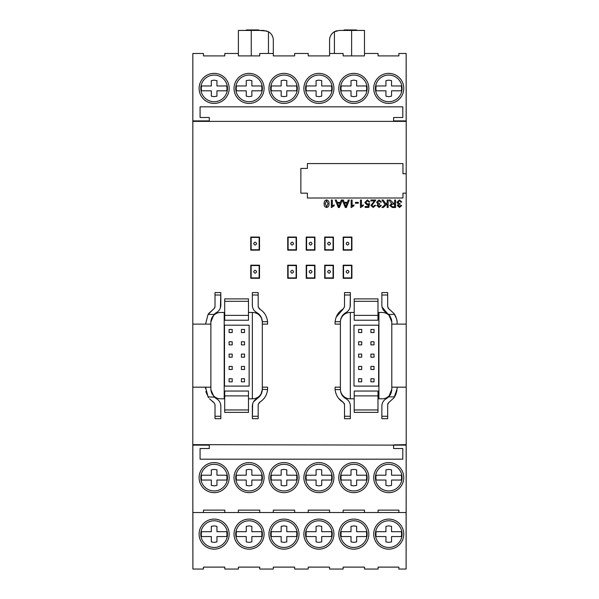 <?xml version="1.0" encoding="UTF-8"?>
<svg xmlns="http://www.w3.org/2000/svg" width="599" height="599" viewBox="0 0 599 599"><rect width="100%" height="100%" fill="white"/><g stroke="black" fill="none" stroke-linecap="round" stroke-linejoin="round"><path stroke-width="0.9" d="M333.928 534.128A15.027 15.027 0 0 0 318.9 519.101A15.027 15.027 0 0 0 303.873 534.128A15.027 15.027 0 0 0 318.9 549.156A15.027 15.027 0 0 0 333.928 534.128M229.162 534.128A15.027 15.027 0 0 0 214.135 519.101A15.027 15.027 0 0 0 199.108 534.128A15.027 15.027 0 0 0 214.135 549.156A15.027 15.027 0 0 0 229.162 534.128M368.849 534.128A15.027 15.027 0 0 0 353.822 519.101A15.027 15.027 0 0 0 338.794 534.128A15.027 15.027 0 0 0 353.822 549.156A15.027 15.027 0 0 0 368.849 534.128M299.006 534.128A15.027 15.027 0 0 0 283.978 519.101A15.027 15.027 0 0 0 268.951 534.128A15.027 15.027 0 0 0 283.978 549.156A15.027 15.027 0 0 0 299.006 534.128M403.771 534.128A15.027 15.027 0 0 0 388.744 519.101A15.027 15.027 0 0 0 373.716 534.128A15.027 15.027 0 0 0 388.744 549.156A15.027 15.027 0 0 0 403.771 534.128M264.084 534.128A15.027 15.027 0 0 0 249.057 519.101A15.027 15.027 0 0 0 234.029 534.128A15.027 15.027 0 0 0 249.057 549.156A15.027 15.027 0 0 0 264.084 534.128M368.849 477.62A15.027 15.027 0 0 0 353.822 462.593A15.027 15.027 0 0 0 338.794 477.62A15.027 15.027 0 0 0 353.822 492.648A15.027 15.027 0 0 0 368.849 477.62M264.084 477.62A15.027 15.027 0 0 0 249.057 462.593A15.027 15.027 0 0 0 234.029 477.62A15.027 15.027 0 0 0 249.057 492.648A15.027 15.027 0 0 0 264.084 477.62M299.006 477.62A15.027 15.027 0 0 0 283.978 462.593A15.027 15.027 0 0 0 268.951 477.62A15.027 15.027 0 0 0 283.978 492.648A15.027 15.027 0 0 0 299.006 477.62M403.771 477.62A15.027 15.027 0 0 0 388.744 462.593A15.027 15.027 0 0 0 373.716 477.62A15.027 15.027 0 0 0 388.744 492.648A15.027 15.027 0 0 0 403.771 477.62M333.928 477.62A15.027 15.027 0 0 0 318.9 462.593A15.027 15.027 0 0 0 303.873 477.62A15.027 15.027 0 0 0 318.9 492.648A15.027 15.027 0 0 0 333.928 477.62M229.162 477.62A15.027 15.027 0 0 0 214.135 462.593A15.027 15.027 0 0 0 199.108 477.62A15.027 15.027 0 0 0 214.135 492.648A15.027 15.027 0 0 0 229.162 477.62M333.928 88.397A15.027 15.027 0 0 0 318.9 73.37A15.027 15.027 0 0 0 303.873 88.397A15.027 15.027 0 0 0 318.9 103.425A15.027 15.027 0 0 0 333.928 88.397M403.771 88.397A15.027 15.027 0 0 0 388.744 73.37A15.027 15.027 0 0 0 373.716 88.397A15.027 15.027 0 0 0 388.744 103.425A15.027 15.027 0 0 0 403.771 88.397M368.849 88.397A15.027 15.027 0 0 0 353.822 73.37A15.027 15.027 0 0 0 338.794 88.397A15.027 15.027 0 0 0 353.822 103.425A15.027 15.027 0 0 0 368.849 88.397M264.084 88.397A15.027 15.027 0 0 0 249.057 73.37A15.027 15.027 0 0 0 234.029 88.397A15.027 15.027 0 0 0 249.057 103.425A15.027 15.027 0 0 0 264.084 88.397M299.006 88.397A15.027 15.027 0 0 0 283.978 73.37A15.027 15.027 0 0 0 268.951 88.397A15.027 15.027 0 0 0 283.978 103.425A15.027 15.027 0 0 0 299.006 88.397M229.162 88.397A15.027 15.027 0 0 0 214.135 73.37A15.027 15.027 0 0 0 199.108 88.397A15.027 15.027 0 0 0 214.135 103.425A15.027 15.027 0 0 0 229.162 88.397M332.235 534.128A13.335 13.335 0 0 1 318.9 547.464A13.335 13.335 0 0 1 305.565 534.128A13.335 13.335 0 0 1 318.9 520.793A13.335 13.335 0 0 1 332.235 534.128M227.478 534.128A13.335 13.335 0 0 1 214.135 547.464A13.335 13.335 0 0 1 200.8 534.128A13.335 13.335 0 0 1 214.135 520.793A13.335 13.335 0 0 1 227.478 534.128M367.157 534.128A13.335 13.335 0 0 1 353.822 547.464A13.335 13.335 0 0 1 340.487 534.128A13.335 13.335 0 0 1 353.822 520.793A13.335 13.335 0 0 1 367.157 534.128M297.314 534.128A13.335 13.335 0 0 1 283.978 547.464A13.335 13.335 0 0 1 270.643 534.128A13.335 13.335 0 0 1 283.978 520.793A13.335 13.335 0 0 1 297.314 534.128M402.079 534.128A13.335 13.335 0 0 1 388.744 547.464A13.335 13.335 0 0 1 375.408 534.128A13.335 13.335 0 0 1 388.744 520.793A13.335 13.335 0 0 1 402.079 534.128M262.392 534.128A13.335 13.335 0 0 1 249.057 547.464A13.335 13.335 0 0 1 235.721 534.128A13.335 13.335 0 0 1 249.057 520.793A13.335 13.335 0 0 1 262.392 534.128M367.142 477.62A13.32 13.32 0 0 1 353.822 490.948A13.32 13.32 0 0 1 340.502 477.62A13.32 13.32 0 0 1 353.822 464.3A13.32 13.32 0 0 1 367.142 477.62M262.384 477.62A13.32 13.32 0 0 1 249.057 490.948A13.32 13.32 0 0 1 235.736 477.62A13.32 13.32 0 0 1 249.057 464.3A13.32 13.32 0 0 1 262.384 477.62M297.306 477.62A13.32 13.32 0 0 1 283.978 490.948A13.32 13.32 0 0 1 270.658 477.62A13.32 13.32 0 0 1 283.978 464.3A13.32 13.32 0 0 1 297.306 477.62M402.064 477.62A13.32 13.32 0 0 1 388.744 490.948A13.32 13.32 0 0 1 375.423 477.62A13.32 13.32 0 0 1 388.744 464.3A13.32 13.32 0 0 1 402.064 477.62M332.228 477.62A13.32 13.32 0 0 1 318.9 490.948A13.32 13.32 0 0 1 305.58 477.62A13.32 13.32 0 0 1 318.9 464.3A13.32 13.32 0 0 1 332.228 477.62M227.463 477.62A13.32 13.32 0 0 1 214.135 490.948A13.32 13.32 0 0 1 200.815 477.62A13.32 13.32 0 0 1 214.135 464.3A13.32 13.32 0 0 1 227.463 477.62M332.228 88.397A13.32 13.32 0 0 1 318.9 101.718A13.32 13.32 0 0 1 305.58 88.397A13.32 13.32 0 0 1 318.9 75.07A13.32 13.32 0 0 1 332.228 88.397M402.064 88.397A13.32 13.32 0 0 1 388.744 101.718A13.32 13.32 0 0 1 375.423 88.397A13.32 13.32 0 0 1 388.744 75.07A13.32 13.32 0 0 1 402.064 88.397M367.142 88.397A13.32 13.32 0 0 1 353.822 101.718A13.32 13.32 0 0 1 340.502 88.397A13.32 13.32 0 0 1 353.822 75.07A13.32 13.32 0 0 1 367.142 88.397M262.384 88.397A13.32 13.32 0 0 1 249.057 101.718A13.32 13.32 0 0 1 235.736 88.397A13.32 13.32 0 0 1 249.057 75.07A13.32 13.32 0 0 1 262.384 88.397M297.306 88.397A13.32 13.32 0 0 1 283.978 101.718A13.32 13.32 0 0 1 270.658 88.397A13.32 13.32 0 0 1 283.978 75.07A13.32 13.32 0 0 1 297.306 88.397M227.463 88.397A13.32 13.32 0 0 1 214.135 101.718A13.32 13.32 0 0 1 200.815 88.397A13.32 13.32 0 0 1 214.135 75.07A13.32 13.32 0 0 1 227.463 88.397M208.617 313.569L213.798 308.867L208.055 314.415L205.562 324.111L192.796 324.111L192.841 65.358M192.796 121.38L406.204 121.38L406.159 65.358M406.107 512.542L406.107 569.05L398.882 569.05L398.882 567.111L378.074 567.111L378.074 569.05L364.492 569.05L364.492 567.111L343.152 567.111L343.152 569.05L329.57 569.05L329.57 567.111L308.23 567.111L308.23 569.05L294.648 569.05L294.648 567.111L273.309 567.111L273.309 569.05L259.726 569.05L259.726 567.111L238.387 567.111L238.387 569.05L224.805 569.05L224.805 567.111L203.465 567.111L203.465 569.05L192.893 569.05L192.893 512.542M203.465 512.542L224.805 512.542L224.805 510.123L203.465 510.123L203.465 512.542L203.465 510.123L224.805 510.123L224.805 512.542L192.841 512.542L192.841 445.124L209.283 445.124L209.283 448.524L200.073 448.524L200.073 459.193L402.813 459.193L402.813 448.524L393.595 448.524L393.595 445.124L406.159 445.124L406.159 444.645M238.387 512.542L259.726 512.542L259.726 510.123L259.726 512.542L238.387 512.542L238.387 510.123L259.726 510.123L238.387 510.123L238.387 512.542L224.805 512.542M273.309 512.542L294.648 512.542L294.648 510.123L294.648 512.542L273.309 512.542L273.309 510.123L294.648 510.123L273.309 510.123L273.309 512.542L259.726 512.542M308.23 512.542L329.57 512.542L329.57 510.123L329.57 512.542L308.23 512.542L308.23 510.123L329.57 510.123L308.23 510.123L308.23 512.542L294.648 512.542M343.152 512.542L364.492 512.542L364.492 510.123L343.152 510.123L343.152 512.542L343.152 510.123L364.492 510.123L364.492 512.542L329.57 512.542M398.882 512.542L398.882 510.123L378.074 510.123L378.074 512.542L398.882 512.542L398.882 510.123L378.074 510.123L378.074 512.542L406.159 512.542L406.159 445.124M331.344 207.591L331.344 200.021L332.318 200.021L332.318 205.936L334.16 204.873L334.16 205.742L331.344 207.591M351.149 207.591L351.149 200.021L352.122 200.021L352.122 205.936L353.964 204.873L353.964 205.742L351.149 207.591M360.471 207.591L360.471 200.021L361.437 200.021L361.437 205.936L363.286 204.873L363.286 205.742L360.471 207.591M370.856 200.89L370.856 200.021L375.805 200.021L371.822 205.427L373.207 206.715L374.637 205.262L375.61 205.367L373.184 207.494L370.856 205.42L374.54 200.89L370.856 200.89M385.172 204.491L381.892 200.021L383.203 200.021L385.891 203.825L387.164 202.642L387.164 200.021L388.13 200.021L388.13 207.494L387.164 207.494L387.164 203.915L383.338 207.494L381.967 207.494L385.172 204.491M398.38 204.079L396.965 202.23L399.458 199.924L401.817 202.028L400.851 202.155L399.428 200.695L397.938 202.207L399.413 203.608L400.072 203.51L399.967 204.386L398.32 205.584L399.481 206.715L400.753 205.36L401.719 205.524L399.503 207.494L397.354 205.569L398.38 204.079M214.682 307.976L215.011 306.763L214.075 308.672M220.387 307.886L220.829 292.589L215.011 292.589L215.011 306.763M215.168 313.382L217.43 311.944M219.429 309.833L219.698 309.391M224.707 312.476L220.589 312.476A9.704 9.704 0 0 0 210.893 321.933L210.893 321.551M248.473 312.476L252.598 312.476A9.704 9.704 0 0 1 262.295 321.933L262.302 324.111L267.603 324.111L267.573 321.693C266.929 316.085 264.204 311.809 259.389 308.867L259 308.582M254.904 311.24L258.978 314.198M259.067 314.28L260.73 316.354M261.471 317.807L262.295 321.693C262.07 317.635 260.198 314.587 256.686 312.536C253.916 310.911 252.471 308.492 252.359 305.28L252.389 305.992M252.359 292.589L252.359 305.28L252.359 295.015L258.176 295.015L258.176 292.589L252.359 292.589L252.359 295.015M258.176 295.015L258.191 307.025M259.921 309.181L258.176 306.763M267.513 390.121L267.603 387.171L262.302 387.171L262.302 324.111M248.473 398.807L252.598 398.807A9.704 9.704 0 0 0 262.295 389.35L267.573 389.59C266.929 395.198 264.204 399.473 259.389 402.416L258.176 404.52L259.839 402.146M266.413 394.367L266.757 393.453M252.651 403.808L252.359 418.694L258.176 418.694L258.176 404.52M258.978 397.085L253.519 401.772M262.302 387.171L262.302 389.35L260.879 394.666M260.73 394.928L259.157 396.905M224.707 398.807L220.589 398.807A9.704 9.704 0 0 1 210.893 389.35L210.885 387.171L205.562 387.171L205.562 388.706M209.508 398.852L213.798 402.416L215.011 404.52L215.011 418.694L220.829 418.694L220.829 406.002C220.694 402.82 219.249 400.402 216.494 398.747L213.985 396.867L210.893 389.732M214.27 397.144L208.055 396.867L208.617 397.714L206.101 392.338M220.829 406.002L220.746 404.894M220.544 403.906L220.402 403.434M219.893 402.236L219.578 401.689M217.617 399.481L216.905 398.986M213.798 402.416L212.473 401.57M205.884 391.461L206.086 392.293M208.055 396.867L205.562 387.171L192.796 387.171L192.796 444.645L393.595 445.124M395.639 394.973L394.067 397.714L397.13 388.669L397.13 387.171L406.204 387.171L406.204 444.645L393.595 444.885M397.01 390.241L395.774 394.651M394.067 397.714L388.886 402.416L387.68 404.52L388.137 403.097M386.954 398.29L386.19 398.747C383.442 400.387 381.997 402.805 381.855 406.002C381.997 402.805 383.442 400.387 386.19 398.747L388.699 396.867L391.798 389.35L391.169 392.966M390.713 394.045L390.338 394.741M390.189 394.981L388.699 396.867L394.629 396.867M377.976 398.807L382.102 398.807A9.704 9.704 0 0 0 391.798 389.35L391.798 387.171L406.204 387.171L406.204 324.111L397.13 324.111L397.13 322.569C397.212 320.383 396.381 317.665 394.629 314.415L388.699 314.415L390.234 316.369M354.211 398.807L350.086 398.807A9.704 9.704 0 0 1 340.389 389.35L340.389 389.59C340.621 393.648 342.486 396.695 345.997 398.747C342.403 396.643 340.539 393.506 340.389 389.35L340.389 387.171L335.081 387.171L335.096 389.305M345.997 398.747C348.768 400.372 350.213 402.79 350.333 406.002L350.138 404.243M344.178 403.307L344.485 404.205M338.532 398.275L343.294 402.416L344.507 404.52L344.507 416.268L350.333 416.268L350.333 418.694L344.507 418.694L344.507 416.268M335.096 321.977L335.081 324.111L340.389 324.111L340.389 387.171M335.081 322.172L335.118 321.693C335.754 316.085 338.48 311.809 343.294 308.867L336.196 317.103M350.138 307.04L350.333 292.589L350.333 305.28C350.213 308.492 348.768 310.911 345.997 312.536C342.486 314.587 340.621 317.635 340.389 321.693L340.389 321.933C340.539 317.777 342.403 314.64 345.997 312.536M354.211 312.476L350.086 312.476A9.704 9.704 0 0 0 340.389 321.933L340.389 324.111M377.976 312.476L382.102 312.476A9.704 9.704 0 0 1 391.798 321.933L391.798 324.111L397.13 324.111L391.798 324.111L391.798 387.171L397.13 387.171M382.057 307.04L387.201 313.157M391.491 319.402L391.798 321.933L388.699 314.415L386.19 312.536C383.442 310.896 381.997 308.478 381.855 305.28L381.855 292.589L387.68 292.589L387.68 306.763L388.886 308.867L388.137 308.186M394.067 313.569L388.886 308.867L394.067 313.569L396.568 318.878M397.092 321.813L396.583 318.923M406.204 121.38L406.204 173.755L402.955 173.755L402.955 163.572L307.407 163.572L307.407 168.424L300.855 168.424L300.855 193.163L307.407 193.163L307.407 198.007L402.955 198.007L402.955 193.163L406.204 193.163L406.204 324.111M259.509 250.15L259.509 237.054L250.779 237.054L250.779 250.15L259.509 250.15M296.468 237.054L287.737 237.054L287.737 250.15L296.468 250.15L296.468 237.054M333.426 237.054L324.695 237.054L324.695 250.15L333.426 250.15L333.426 237.054M333.426 265.185L324.695 265.185L324.695 278.28L333.426 278.28L333.426 265.185M296.468 265.185L287.737 265.185L287.737 278.28L296.468 278.28L296.468 265.185M259.509 278.28L259.509 265.185L250.779 265.185L250.779 278.28L259.509 278.28M314.947 237.054L306.216 237.054L306.216 250.15L314.947 250.15L314.947 237.054M351.905 237.054L343.175 237.054L343.175 250.15L351.905 250.15L351.905 237.054M314.947 265.185L306.216 265.185L306.216 278.28L314.947 278.28L314.947 265.185M351.905 265.185L343.175 265.185L343.175 278.28L351.905 278.28L351.905 265.185M390.376 202.05L389.08 200.021L390.331 200.021L393.506 203.316L394.636 203.316L394.636 200.021L395.602 200.021L395.602 207.494L392.323 207.494L389.687 205.45L391.776 203.435L390.376 202.05M377.999 204.079L376.584 202.23L379.077 199.924L381.436 202.028L380.462 202.155L379.04 200.695L377.55 202.207L379.032 203.608L379.684 203.51L379.579 204.386L377.939 205.584L379.092 206.715L380.365 205.36L381.338 205.524L379.122 207.494L376.966 205.569L377.999 204.079M368.13 206.52L368.52 204.484L367.12 204.97L364.836 202.567L367.382 199.924L369.785 201.99L368.812 202.058L367.374 200.695L365.809 202.462L367.374 204.094L369.59 203.518L368.857 207.396L365.128 207.396L365.128 206.52L368.13 206.52M355.417 203.218L355.417 202.35L358.329 202.35L358.329 203.218L355.417 203.218M336.331 200.021L337.259 202.35L340.374 202.35L341.288 200.021L343.317 200.021L344.245 202.35L347.36 202.35L348.281 200.021L349.329 200.021L346.387 207.494L345.316 207.494L342.269 200.201L339.401 207.494L338.33 207.494L335.208 200.021L336.331 200.021M329.016 203.705C329.233 205.771 328.424 207.037 326.597 207.494C324.755 207.052 323.947 205.786 324.164 203.705C323.954 201.631 324.763 200.373 326.597 199.924C328.432 200.366 329.24 201.623 329.016 203.705M406.159 121.38L406.159 53.476L398.882 53.476L398.882 55.902L378.074 55.902L398.882 55.902M192.841 444.645L192.841 445.124M203.465 55.902L224.805 55.902L203.465 55.902L203.465 53.476L192.841 53.476L192.841 121.38M192.796 324.111L192.796 387.171M192.893 560.08L192.796 444.645M406.204 444.645L406.107 560.08M205.562 324.111L210.885 324.111L210.885 321.933L213.985 314.415L216.494 312.536C219.234 310.903 220.679 308.485 220.829 305.28L220.829 295.015L215.011 295.015M387.68 404.52L387.68 418.694L381.855 418.694L381.855 406.002M210.885 324.111L210.885 387.171M248.473 301.319L248.473 320.233L224.707 320.233L224.707 301.319L248.473 301.319L248.473 298.894L224.707 298.894L224.707 301.319M267.603 322.172L267.573 321.693L262.295 321.693M267.573 389.59L267.603 389.11M262.295 389.59C262.07 393.648 260.198 396.695 256.686 398.747C253.916 400.372 252.471 402.79 252.359 406.002L252.359 418.694M248.473 391.05L248.473 412.389L224.707 412.389L224.707 391.05L248.473 391.05M406.204 173.755L406.204 193.163M377.976 395.894L377.976 391.05L354.211 391.05L354.211 412.389L377.976 412.389L377.976 395.894L354.211 395.894M350.333 406.002L350.333 416.268M343.294 402.416C338.48 399.473 335.754 395.198 335.118 389.59L335.081 389.11M343.294 308.867L344.507 306.763L344.507 292.589L350.333 292.589M354.211 320.233L354.211 298.894L377.976 298.894L377.976 320.233L354.211 320.233M192.841 120.893L209.283 120.893L209.283 121.38L393.595 121.38L393.595 120.893L406.159 120.893M216.943 80.633L216.943 85.971L226.774 85.971L226.999 88.397L226.774 90.823L216.943 90.823L216.943 96.162L214.135 96.656L211.327 96.162L211.327 90.823L201.504 90.823L201.271 88.397L201.504 85.971L211.327 85.971L211.327 80.633L214.135 80.139L216.943 80.633L216.943 85.971M286.786 80.633L286.786 85.971L296.617 85.971L296.842 88.397L296.617 90.823L286.786 90.823L286.786 96.162L283.978 96.656L281.171 96.162L281.171 90.823L271.347 90.823L271.115 88.397L271.347 85.971L281.171 85.971L281.171 80.633L283.978 80.139L286.786 80.633L286.786 85.971M251.865 80.633L251.865 85.971L261.696 85.971L261.92 88.397L261.696 90.823L251.865 90.823L251.865 96.162L249.057 96.656L246.249 96.162L246.249 90.823L236.425 90.823L236.193 88.397L236.425 85.971L246.249 85.971L246.249 80.633L249.057 80.139L251.865 80.633L251.865 85.971M356.63 80.633L356.63 85.971L366.461 85.971L366.685 88.397L366.461 90.823L356.63 90.823L356.63 96.162L353.822 96.656L351.014 96.162L351.014 90.823L341.19 90.823L340.958 88.397L341.19 85.971L351.014 85.971L351.014 80.633L353.822 80.139L356.63 80.633L356.63 85.971M391.551 80.633L391.551 85.971L401.375 85.971L401.607 88.397L401.375 90.823L391.551 90.823L391.551 96.162L388.744 96.656L385.936 96.162L385.936 90.823L376.112 90.823L375.88 88.397L376.112 85.971L385.936 85.971L385.936 80.633L388.744 80.139L391.551 80.633L391.551 85.971M321.708 80.633L321.708 85.971L331.539 85.971L331.764 88.397L331.539 90.823L321.708 90.823L321.708 96.162L318.9 96.656L316.092 96.162L316.092 90.823L306.269 90.823L306.037 88.397L306.269 85.971L316.092 85.971L316.092 80.633L318.9 80.139L321.708 80.633L321.708 85.971M374.023 366.408L370.916 366.408L370.916 369.516L374.023 369.516L374.023 366.408M361.706 366.408L361.706 369.516L358.599 369.516L358.599 366.408L361.706 366.408M374.023 341.767L370.916 341.767L370.916 344.874L374.023 344.874L374.023 341.767M361.706 341.767L361.706 344.874L358.599 344.874L358.599 341.767L361.706 341.767M361.706 329.45L361.706 332.557L358.599 332.557L358.599 329.45L361.706 329.45M374.023 329.45L370.916 329.45L370.916 332.557L374.023 332.557L374.023 329.45M361.706 354.091L361.706 357.191L358.599 357.191L358.599 354.091L361.706 354.091M374.023 354.091L370.916 354.091L370.916 357.191L374.023 357.191L374.023 354.091M361.706 378.725L361.706 381.833L358.599 381.833L358.599 378.725L361.706 378.725M374.023 378.725L370.916 378.725L370.916 381.833L374.023 381.833L374.023 378.725M232.202 329.45L232.202 332.557L229.103 332.557L229.103 329.45L232.202 329.45M244.519 341.767L241.419 341.767L241.419 344.874L244.519 344.874L244.519 341.767M232.202 354.091L232.202 357.191L229.103 357.191L229.103 354.091L232.202 354.091M244.519 366.408L241.419 366.408L241.419 369.516L244.519 369.516L244.519 366.408M232.202 378.725L232.202 381.833L229.103 381.833L229.103 378.725L232.202 378.725M244.519 378.725L241.419 378.725L241.419 381.833L244.519 381.833L244.519 378.725M232.202 366.408L232.202 369.516L229.103 369.516L229.103 366.408L232.202 366.408M244.519 354.091L241.419 354.091L241.419 357.191L244.519 357.191L244.519 354.091M232.202 341.767L232.202 344.874L229.103 344.874L229.103 341.767L232.202 341.767M244.519 329.45L241.419 329.45L241.419 332.557L244.519 332.557L244.519 329.45M216.943 469.856L216.943 475.202L226.774 475.202L226.999 477.62L226.774 480.046L216.943 480.046L216.943 485.392L214.135 485.879L211.327 485.392L211.327 480.046L201.504 480.046L201.271 477.62L201.504 475.202L211.327 475.202L211.327 469.856L214.135 469.369L216.943 469.856L216.943 475.202M321.708 469.856L321.708 475.202L331.539 475.202L331.764 477.62L331.539 480.046L321.708 480.046L321.708 485.392L318.9 485.879L316.092 485.392L316.092 480.046L306.269 480.046L306.037 477.62L306.269 475.202L316.092 475.202L316.092 469.856L318.9 469.369L321.708 469.856L321.708 475.202M391.551 469.856L391.551 475.202L401.375 475.202L401.607 477.62L401.375 480.046L391.551 480.046L391.551 485.392L388.744 485.879L385.936 485.392L385.936 480.046L376.112 480.046L375.88 477.62L376.112 475.202L385.936 475.202L385.936 469.856L388.744 469.369L391.551 469.856L391.551 475.202M286.786 469.856L286.786 475.202L296.617 475.202L296.842 477.62L296.617 480.046L286.786 480.046L286.786 485.392L283.978 485.879L281.171 485.392L281.171 480.046L271.347 480.046L271.115 477.62L271.347 475.202L281.171 475.202L281.171 469.856L283.978 469.369L286.786 469.856L286.786 475.202M251.865 469.856L251.865 475.202L261.696 475.202L261.92 477.62L261.696 480.046L251.865 480.046L251.865 485.392L249.057 485.879L246.249 485.392L246.249 480.046L236.425 480.046L236.193 477.62L236.425 475.202L246.249 475.202L246.249 469.856L249.057 469.369L251.865 469.856L251.865 475.202M356.63 469.856L356.63 475.202L366.461 475.202L366.685 477.62L366.461 480.046L356.63 480.046L356.63 485.392L353.822 485.879L351.014 485.392L351.014 480.046L341.19 480.046L340.958 477.62L341.19 475.202L351.014 475.202L351.014 469.856L353.822 469.369L356.63 469.856L356.63 475.202M251.865 526.364L251.865 531.702L261.696 531.702L261.92 534.128L261.696 536.554L251.865 536.554L251.865 541.893L249.057 542.387L246.249 541.893L246.249 536.554L236.425 536.554L236.193 534.128L236.425 531.702L246.249 531.702L246.249 526.364L249.057 525.87L251.865 526.364L251.865 531.702M391.551 526.364L391.551 531.702L401.375 531.702L401.607 534.128L401.375 536.554L391.551 536.554L391.551 541.893L388.744 542.387L385.936 541.893L385.936 536.554L376.112 536.554L375.88 534.128L376.112 531.702L385.936 531.702L385.936 526.364L388.744 525.87L391.551 526.364L391.551 531.702M286.786 526.364L286.786 531.702L296.617 531.702L296.842 534.128L296.617 536.554L286.786 536.554L286.786 541.893L283.978 542.387L281.171 541.893L281.171 536.554L271.347 536.554L271.115 534.128L271.347 531.702L281.171 531.702L281.171 526.364L283.978 525.87L286.786 526.364L286.786 531.702M356.63 526.364L356.63 531.702L366.461 531.702L366.685 534.128L366.461 536.554L356.63 536.554L356.63 541.893L353.822 542.387L351.014 541.893L351.014 536.554L341.19 536.554L340.958 534.128L341.19 531.702L351.014 531.702L351.014 526.364L353.822 525.87L356.63 526.364L356.63 531.702M216.943 526.364L216.943 531.702L226.774 531.702L226.999 534.128L226.774 536.554L216.943 536.554L216.943 541.893L214.135 542.387L211.327 541.893L211.327 536.554L201.504 536.554L201.271 534.128L201.504 531.702L211.327 531.702L211.327 526.364L214.135 525.87L216.943 526.364L216.943 531.702M321.708 526.364L321.708 531.702L331.539 531.702L331.764 534.128L331.539 536.554L321.708 536.554L321.708 541.893L318.9 542.387L316.092 541.893L316.092 536.554L306.269 536.554L306.037 534.128L306.269 531.702L316.092 531.702L316.092 526.364L318.9 525.87L321.708 526.364L321.708 531.702M216.943 90.823L216.943 96.162M211.327 96.162L211.327 90.823M286.786 90.823L286.786 96.162M251.865 90.823L251.865 96.162M356.63 90.823L356.63 96.162M391.551 90.823L391.551 96.162M321.708 90.823L321.708 96.162M216.943 480.046L216.943 485.392M321.708 480.046L321.708 485.392M391.551 480.046L391.551 485.392M286.786 480.046L286.786 485.392M251.865 480.046L251.865 485.392M356.63 480.046L356.63 485.392M251.865 536.554L251.865 541.893M246.249 541.893L246.249 536.554M391.551 536.554L391.551 541.893M286.786 536.554L286.786 541.893M356.63 536.554L356.63 541.893M216.943 536.554L216.943 541.893M321.708 536.554L321.708 541.893M346.087 271.729C347.053 273.608 348.026 273.608 349 271.729C348.026 269.857 347.053 269.857 346.087 271.729M309.129 271.729C310.095 273.608 311.068 273.608 312.034 271.729C311.068 269.857 310.095 269.857 309.129 271.729M346.087 243.598C347.053 245.478 348.026 245.478 349 243.598C348.026 241.726 347.053 241.726 346.087 243.598M309.129 243.598C310.095 245.478 311.068 245.478 312.034 243.598C311.068 241.726 310.095 241.726 309.129 243.598M253.691 271.729C254.657 273.608 255.631 273.608 256.597 271.729C255.631 269.857 254.657 269.857 253.691 271.729M290.65 271.729C291.616 273.608 292.589 273.608 293.555 271.729C292.589 269.857 291.616 269.857 290.65 271.729M327.608 271.729C328.574 273.608 329.547 273.608 330.521 271.729C329.547 269.857 328.574 269.857 327.608 271.729M327.608 243.598C328.574 245.478 329.547 245.478 330.521 243.598C329.547 241.726 328.574 241.726 327.608 243.598M290.65 243.598C291.616 245.478 292.589 245.478 293.555 243.598C292.589 241.726 291.616 241.726 290.65 243.598M253.691 243.598C254.657 245.478 255.631 245.478 256.597 243.598C255.631 241.726 254.657 241.726 253.691 243.598M353.994 386.1L378.628 386.1L378.628 325.182L353.994 325.182L353.994 386.1M224.49 386.1L249.132 386.1L249.132 325.182L224.49 325.182L224.49 386.1M245.665 30.437A2.426 2.426 0 0 1 247.117 29.95L258.761 29.95L259.24 30.437L267.004 31.051M343.639 30.437L344.126 29.95L355.761 29.95A2.426 2.426 0 0 1 357.221 30.437M343.541 265.552L343.541 277.914L351.546 277.914L351.546 265.552L343.541 265.552M306.583 265.552L306.583 277.914L314.587 277.914L314.587 265.552L306.583 265.552M343.541 237.421L343.541 249.783L351.546 249.783L351.546 237.421L343.541 237.421M306.583 237.421L306.583 249.783L314.587 249.783L314.587 237.421L306.583 237.421M251.146 265.552L251.146 277.914L259.15 277.914L259.15 265.552L251.146 265.552M288.104 265.552L288.104 277.914L296.108 277.914L296.108 265.552L288.104 265.552M325.062 265.552L325.062 277.914L333.066 277.914L333.066 265.552L325.062 265.552M325.062 237.421L325.062 249.783L333.066 249.783L333.066 237.421L325.062 237.421M288.104 237.421L288.104 249.783L296.108 249.783L296.108 237.421L288.104 237.421M251.146 237.421L251.146 249.783L259.15 249.783L259.15 237.421L251.146 237.421M354.211 315.381L377.976 315.381M248.473 395.902L224.707 395.902M248.473 315.381L224.707 315.381M224.805 55.902L224.805 53.476L238.387 53.476L238.387 55.902L259.726 55.902L259.726 53.476L273.309 53.476L273.309 55.902L294.648 55.902L294.648 53.476L308.23 53.476L308.23 55.902L329.57 55.902L329.57 53.476L343.152 53.476L343.152 55.902L364.492 55.902L364.492 53.476L378.074 53.476L378.074 55.902M238.387 55.902L259.726 55.902M273.309 55.902L294.648 55.902M308.23 55.902L329.57 55.902M343.152 55.902L364.492 55.902M393.595 120.893L393.595 117.494L402.813 117.494L402.813 106.824L200.073 106.824L200.073 117.494L209.283 117.494L209.283 120.893M350.333 398.807L350.333 312.476M378.92 312.476L378.92 398.807M252.359 312.476L252.359 398.807M224.198 398.807L224.198 312.476M378.074 512.542L364.492 512.542M329.57 40.133L329.57 53.476L329.57 40.133A9.704 9.704 0 0 1 335.874 31.051L336.878 30.736M238.387 53.476L238.387 30.437L263.605 30.437L268.457 31.732A9.704 9.704 0 0 1 273.309 40.133L273.309 53.476M268.457 31.732L268.457 53.476M334.422 53.476L334.422 31.732L339.274 30.437L364.492 30.437L364.492 53.476M251.258 55.902L251.258 30.437M351.62 55.902L351.62 30.437M394.636 206.715L394.636 204.192L392.502 204.192L390.653 205.464L392.263 206.715L394.636 206.715M347.061 203.121L344.56 203.121L345.863 206.715L347.061 203.121M340.067 203.121L337.566 203.121L338.869 206.715L340.067 203.121M328.05 203.705L326.59 200.695L325.137 203.705L326.605 206.715L328.05 203.705M213.985 314.415L208.055 314.415M215.011 416.268L220.829 416.268M387.68 416.268L381.855 416.268M377.976 301.319L354.211 301.319M354.211 409.963L377.976 409.963M224.707 409.963L248.473 409.963M381.855 295.015L387.68 295.015M350.333 295.015L344.507 295.015M340.389 321.693L335.118 321.693M340.389 389.59L335.118 389.59M252.359 416.268L258.176 416.268"/></g></svg>
